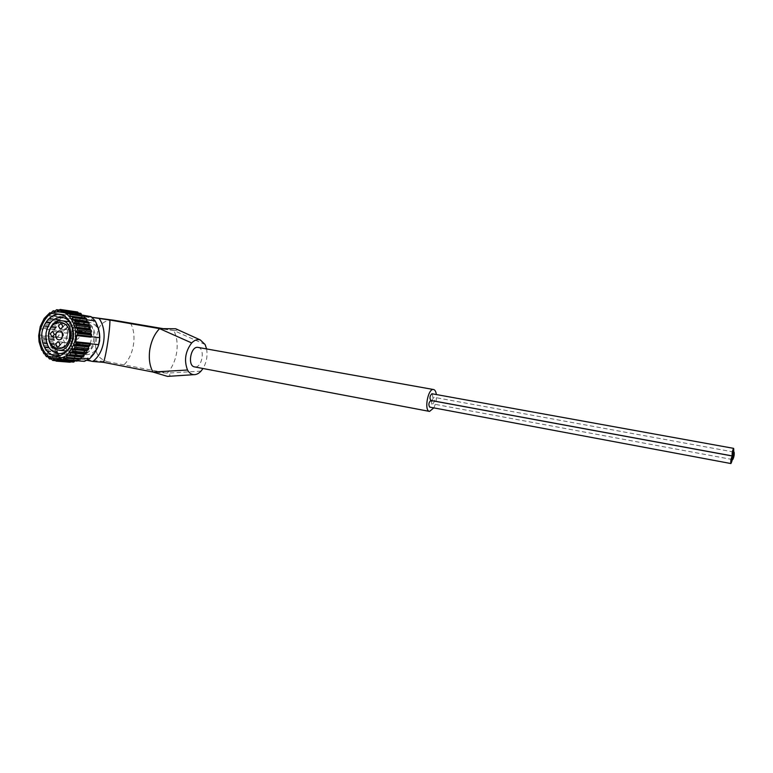 <?xml version="1.0" encoding="UTF-8"?>
<svg xmlns="http://www.w3.org/2000/svg" width="773" height="773" viewBox="0 0 773 773"><rect width="100%" height="100%" fill="white"/><g stroke="black" fill="none" stroke-linecap="round" stroke-linejoin="round"><path stroke-width="0.58" stroke-dasharray="3.87 2.9" d="M205.116 344.526L173.761 330.486L164.485 328.883M175.713 328.776C177.684 329.8 177.268 330.409 174.495 330.583L173.761 330.486C176.804 336.439 177.8 343.55 176.746 351.831L176.486 353.483C174.949 361.522 171.877 368.074 167.239 373.127L107.447 361.706L84.112 359.754C63.666 356.759 69.241 313.79 89.687 317.007L92.006 317.384M167.499 376.393C170.891 375.794 170.804 374.702 167.239 373.127L152.977 372.045M201.019 371.117L167.239 373.127M112.645 320.08C102.461 320.215 97.137 326.448 96.673 338.767C93.62 350.894 97.214 358.537 107.447 361.706M98.712 344.613C96.094 351.106 92.016 354.459 86.489 354.672C78.257 353.145 74.45 346.99 75.068 336.197C77.068 327.085 81.696 322.447 88.953 322.293C94.132 323.095 97.611 326.65 99.379 332.96M84.112 359.754L87.02 360.324M99.176 341.009C100.161 330.989 96.277 321.771 89.426 317.674C84.518 316.031 79.696 316.611 74.962 319.394C70.739 323.375 67.879 328.554 66.391 334.941C65.434 344.768 69.155 353.889 75.889 358.112C80.75 359.87 85.581 359.397 90.393 356.691C94.712 352.739 97.64 347.512 99.176 341.009M68.652 313.094L77.445 314.282L72.401 316.93C70.952 321.839 67.966 326.535 63.444 331.018L62.429 337.849C65.444 343.502 66.913 349.01 66.826 354.382L70.836 358.701L84.373 361.377M77.629 360.827L75.59 360.662L78.199 359.619M81.252 358.121L79.358 358.991L80.121 359.281L65.995 358.102M78.981 359.213L65.676 358.005M70.836 358.701L47.578 356.353M66.826 354.382L57.965 353.599L61.627 357.677L60.845 357.851L47.878 356.768L60.845 357.851M90.296 343.782L90.132 343.289M86.963 319.838L85.31 318.283M84.073 315.684L67.763 313.915M84.508 317.384L82.701 315.742L83.503 315.548L69.435 313.654M72.401 316.93L63.579 315.78L64.942 314.833L64.062 314.534L62.797 316.853L48.158 314.949M65.85 314.727L67.27 312.688L68.237 313.239L65.454 315.007L51.24 312.785M63.444 331.018L39.829 328.796M62.429 337.849L38.93 334.883M82.238 315.857L81.754 315.355L82.334 315.452M62.091 357.57L62.555 358.073L61.985 357.967M75.59 360.662L61.434 359.271M75.116 360.392L76.981 361.097M54.564 330.003L63.579 315.78M62.797 316.853L61.135 317.094L59.695 320.109L58.448 320.273L57.704 321.384L57.743 323.017L56.226 324.013L55.685 327.433L54.554 328.167L54.448 330.458M80.769 313.355L79.194 314.031L64.69 312.06M74.131 311.374L72.218 312.891L70.672 311.625L69.222 313.191L81.735 315.268M77.532 311.963L75.667 313.065L74.479 311.538M79.194 314.031L78.373 313.036M86.46 319.771L91.069 336.709M86.218 318.408L70.488 316.505M90.016 343.753L80.74 358.083M81.803 356.662L83.252 356.788M74.788 360.923L62.555 358.073L63.608 360.092L65.087 359.464L50.728 358.286M70.836 361.87L71.976 360.769L73.561 362.083M65.087 359.464L66.807 361.571L68.536 360.508L70.101 362.237M53.569 336.439L52.999 338.642L53.907 340.391L53.202 341.782L54.535 344.661L54.41 347.502L55.54 348.111L55.463 350.285L57.531 352.304L57.473 353.937L58.197 354.971L59.811 355.416L60.709 357.87M57.965 353.599L53.54 336.912M58.197 354.971L44.96 353.821L58.197 354.971M206.604 348.923C207.753 355.88 206.555 362.402 202.999 368.499M198.139 347.406C205.444 348.265 202.159 368.035 194.893 366.943M431.827 400.588L433.817 397.274C435.122 399.796 434.716 401.999 432.6 403.873L431.827 400.646M431.972 393.757C433.295 396.288 432.89 398.501 430.754 400.395M430.88 400.472C432.204 403.004 431.788 405.216 429.653 407.1M433.817 407.873C435.866 403.69 436.706 399.245 436.339 394.549M95.06 340.255C95.717 329.781 92.132 323.597 84.305 321.703C67.898 319.413 65.222 354.536 81.832 354.247C88.76 353.705 93.166 349.038 95.06 340.255M84.624 318.186L70.449 316.505M67.299 335.269C69.464 325.327 74.498 320.283 82.402 320.128C99.302 320.863 96.577 356.691 79.716 355.387C70.758 353.754 66.623 347.048 67.299 335.269M69.676 335.714C71.445 327.597 75.551 323.452 81.996 323.288C95.929 323.819 93.678 353.358 79.793 352.198C72.488 350.826 69.116 345.328 69.676 335.714M54.989 334.265L57.299 331.868C59.85 333.888 59.705 335.743 56.864 337.434L54.989 334.265M55.134 334.294L57.279 332.061C59.656 333.946 59.521 335.666 56.883 337.241L55.134 334.294M75.396 336.506L77.513 334.332C79.861 336.168 79.725 337.859 77.116 339.386L75.396 336.506M63.115 326.515L65.473 324.109C68.014 326.187 67.85 328.042 64.971 329.685L63.115 326.515M63.26 326.544L65.454 324.302C67.821 326.235 67.666 327.965 64.98 329.491L63.26 326.544M83.407 328.94L85.581 326.747C87.919 328.641 87.764 330.332 85.117 331.83L83.407 328.94M60.439 344.526L62.71 342.13C65.319 344.101 65.203 345.966 62.371 347.724L60.439 344.526M60.584 344.555L62.7 342.323C65.125 344.159 65.019 345.898 62.381 347.521L60.584 344.555M80.788 346.546L82.875 344.371C85.272 346.159 85.165 347.86 82.556 349.444L80.788 346.546M130.376 323.008C137.179 334.236 133.98 355.3 124.076 364.692M53.008 337.202L38.679 335.685M54.149 329.53L39.829 327.897M54.554 328.167L40.235 326.515M55.685 327.433L40.988 325.713M55.917 326.844L41.211 325.114M55.646 325.269L41.336 323.558M56.226 324.013L41.926 322.283M57.444 323.549L42.757 321.761M57.743 323.017L43.056 321.22M57.704 321.384L43.414 319.616M58.448 320.273L44.167 318.486M59.695 320.109L45.027 318.263M60.062 319.645L45.394 317.8M60.255 318.022L45.984 316.196M61.135 317.094L46.873 315.249L61.135 317.094M62.371 317.22L47.723 315.326L62.371 317.22M63.212 315.278L48.97 313.403M64.198 314.563L51.202 312.843L64.062 314.534M65.386 314.998L50.873 313.075M66.478 313.258L52.264 311.345M67.541 312.785L54.796 311.065M68.642 313.5L54.284 311.567M69.135 313.345L54.545 311.384M69.947 312.031L55.762 310.099M71.058 311.819L58.729 310.128M72.024 312.794L57.84 310.862M72.527 312.756L57.965 310.775M73.512 311.645L59.357 309.702M74.614 311.693L63.077 310.108M75.425 312.901L61.415 310.988L75.918 312.988M77.029 312.108L62.913 310.176M78.72 313.828L64.951 311.954M80.402 313.423L66.304 311.509M81.803 315.539L68.604 313.77M81.986 356.633L67.483 355.367L81.948 356.624M78.914 358.817L64.381 357.599M76.72 361.001L62.565 359.841M75.619 360.247L61.057 359.049M73.184 361.88L58.999 360.74M72.208 360.875L57.627 359.696M71.705 360.894L57.704 359.764M69.618 361.909L55.405 360.769M68.816 360.682L54.197 359.493M68.324 360.585L54.139 359.435M67.212 361.426L55.057 360.45M66.149 361.078L51.907 359.938M65.55 359.677L50.902 358.479M63.888 360.034L51.211 359.001M62.903 359.435L48.631 358.266M62.507 357.899L47.839 356.672M59.975 357.02L45.684 355.822M59.811 355.416L45.124 354.15M59.444 354.991L44.786 353.725L59.444 354.991M57.473 353.937L43.162 352.691M57.531 352.304L42.834 350.99M57.241 351.802L42.534 350.478M56.033 351.483L41.713 350.188M55.463 350.285L41.143 348.981M55.753 348.681L41.037 347.309M55.54 348.111L40.824 346.729M54.41 347.502L40.08 346.149M54.023 346.188L39.694 344.816M54.535 344.661L39.81 343.231M54.4 344.053L39.674 342.603M53.395 343.173L39.056 341.753M53.202 341.782L38.863 340.333M53.907 340.391L39.181 338.883M53.868 339.743L39.143 338.226M52.999 338.642L38.669 337.144M173.761 330.486L160.765 328.786M89.687 317.007L90.48 317.123M59.086 350.295C51.694 348.894 48.293 343.28 48.863 333.434C50.66 325.124 54.815 320.882 61.338 320.708L61.888 320.776M88.953 322.293L84.305 321.703M86.489 354.672L81.832 354.247M65.454 315.007L50.834 313.075M67.27 312.688L54.844 311.007M68.778 313.548L54.168 311.587M70.672 311.625L58.893 310.012M72.218 312.891L57.646 310.91M75.667 313.065L61.125 311.084M79.01 314.06L64.497 312.099M82.131 315.857L67.638 313.925M78.807 358.798L64.265 357.57M75.435 360.199L60.864 358.991M71.976 360.769L57.366 359.58M68.536 360.508L53.897 359.319M66.807 361.571L55.27 360.653M65.222 359.426L50.564 358.228M63.608 360.092L51.269 359.087M62.159 357.57L47.482 356.334M174.495 330.583L160.745 328.786M58.613 353.522L79.716 355.387M61.956 317.49L82.402 320.128M66.034 350.932L79.793 352.198M69.068 321.674L81.996 323.288M58.835 339.84C64.526 340.458 65.232 331.231 59.511 330.96M52.12 336.931L56.864 337.434M52.69 331.356L57.299 331.868M56.883 337.241L77.116 339.386M57.279 332.061L77.513 334.332M60.246 329.143L64.971 329.685M60.864 323.539L65.473 324.109M64.98 329.491L85.117 331.83M65.454 324.302L85.581 326.747M57.637 347.27L62.371 347.724M58.159 341.666L62.71 342.13M62.381 347.521L82.556 349.444M62.7 342.323L82.875 344.371M733.616 451.983L433.817 397.274M732.292 459.51L432.6 403.873"/><path stroke-width="1.16" d="M164.485 328.883L113.689 320.225L91.919 317.307L113.689 320.225M149.972 348.633C151.585 340.265 154.793 333.598 159.586 328.631L109.95 320.061C109.872 330.892 106.481 353.445 103.592 362.353L152.977 372.045C149.74 366.18 148.648 358.943 149.701 350.333L149.972 348.633M187.53 370.016L152.977 372.045L167.499 376.393L193.859 374.663C191.26 374.49 189.153 372.934 187.53 370.016C183.887 360.498 185.269 351.483 191.685 342.951L159.596 328.631L175.713 328.776L200.236 339.898M202.999 368.499L201.019 371.117C198.738 373.562 196.352 374.741 193.859 374.663M191.685 342.951C194.525 340.072 197.386 339.057 200.265 339.907L205.116 344.526L206.604 348.923M92.006 317.384L109.95 320.061M99.195 318.631C107.92 330.776 104.548 353.145 92.779 361.464L103.592 362.353M99.379 332.96L99.678 340.748L98.712 344.613M87.02 360.324L92.779 361.464M77.629 360.827L84.373 361.377L89.494 358.827C94.084 354.256 97.156 349.531 98.712 344.642L99.756 337.666C99.746 332.245 98.219 326.66 95.166 320.901L91.059 316.63L81.996 315.026M89.494 358.827L81.252 358.121M76.981 361.097L78.981 359.213M98.712 344.642L90.296 343.782M99.756 337.666L91.378 336.738M72.391 316.582L86.286 318.408L86.914 321.095L89.05 323.104L88.982 325.317L90.151 325.926L90.161 329.443L91.214 330.322L91.417 331.752L90.683 333.173L91.629 334.951L91.04 337.183L76.72 335.598L75.793 341.811L90.132 343.289L90.451 344.217L76.421 342.787L75.793 341.811M95.166 320.901L86.963 319.838M91.059 316.63L84.073 315.684M85.31 318.283L83.503 315.548M46.496 356.682L47.878 356.768L45.684 355.822L44.757 353.715L43.897 353.734L44.96 353.821L43.897 353.734L42.534 350.478L41.713 350.188L39.056 341.753L38.679 335.685L40.235 326.515L44.167 318.486L49.907 312.659L50.834 313.075L53.202 310.794L54.178 311.587L56.671 309.712L57.646 310.91L60.178 309.451L60.893 310.92M81.735 315.268L80.769 313.355L66.836 311.461L64.497 312.089L63.608 310.041L61.386 311.007M74.479 311.538L60.178 309.451M78.373 313.036L77.532 311.963L63.608 310.041M80.121 359.281L81.552 357L67.048 355.744L69.251 355.57L70.063 354.623L70.256 352.44L71.937 352.324L72.71 351.193L72.276 349.464L74.247 348.488L74.855 347.193L74.421 344.913L75.996 344.198L76.421 342.787M83.32 356.797L69.251 355.57L83.32 356.797L84.354 354.218L86.779 352.488L87.049 350.285L88.296 349.831L88.624 346.951L90.451 344.217M73.561 362.083L74.788 360.923M70.101 362.237L70.836 361.87M194.893 366.943L194.535 366.895C187.211 366.025 190.66 346.033 197.907 347.377L433.595 389.534C428.02 387.93 423.778 410.888 429.546 411.41L433.817 407.873M732.244 455.915L430.754 400.395C429.43 397.96 429.817 395.737 431.914 393.747L733.635 448.359C733.983 451.036 733.519 453.558 732.244 455.915C731.896 453.355 732.35 450.833 733.606 448.359M730.9 463.549L429.653 407.1C428.339 404.675 428.725 402.462 430.812 400.462L732.302 455.993C732.64 458.669 732.166 461.191 730.9 463.549C730.543 460.998 730.997 458.476 732.263 455.993L732.302 455.993M436.339 394.549C435.953 391.563 435.035 389.892 433.595 389.534M84.624 318.186L84.508 317.384M68.604 313.77L67.328 313.596L66.836 311.461M67.328 313.596L69.754 313.654L70.111 316.089L72.266 316.563L72.933 317.597L72.478 319.239L74.43 320.109L75.02 321.336L74.334 322.95L76.131 324.196L76.527 325.549L75.744 327.723L77.203 328.66L77.406 330.11L76.276 331.511L77.609 333.366L77.6 334.854L76.72 335.598M46.564 356.662L47.482 356.334L49.482 358.943L50.564 358.228L52.748 360.45L53.897 359.329L56.187 361.136L57.366 359.59L59.666 360.972L60.864 359.001L63.086 359.967L64.265 357.58L66.314 358.15L67.048 355.744M41.974 332.332C43.839 322.988 49.733 315.896 57.009 314.36C66.903 313.596 74.855 325.095 73.28 338.159C71.358 347.676 65.29 354.768 57.975 356.131C48.071 356.624 40.438 345.135 41.974 332.332M46.061 332.941C48.264 322.756 53.366 317.587 61.357 317.413C78.479 318.147 75.686 354.846 58.613 353.522C49.549 351.86 45.365 345 46.061 332.941M55.82 334.786C56.352 332.322 57.579 331.047 59.511 330.96C63.821 331.037 63.115 340.284 58.835 339.84C56.651 339.395 55.646 337.704 55.82 334.786M54.41 334.525L52.554 331.337L50.245 333.743L52.12 336.931L54.41 334.525M55.695 344.062L57.985 341.656C60.594 343.637 60.478 345.512 57.637 347.27L55.695 344.062M58.381 325.955L60.748 323.529C63.299 325.617 63.135 327.491 60.246 329.143L58.381 325.955M734.089 452.07L734.118 452.07C734.447 454.737 733.983 457.239 732.727 459.597C732.379 457.046 732.833 454.543 734.089 452.07L733.616 451.983M54.796 311.065L53.337 310.872M58.729 310.128L56.883 309.876M63.077 310.108L60.468 309.751M78.102 312.427L63.995 310.495M64.951 311.954L64.217 311.857M81.407 314.002L67.319 312.089M84.392 316.36L70.333 314.485M84.566 317.993L70.111 316.089M86.972 319.433L72.933 317.597M86.914 321.095L72.478 319.239M87.214 321.597L72.778 319.751M88.46 321.906L74.43 320.109M89.05 323.104L75.02 321.336M88.75 324.747L74.334 322.95M88.982 325.317L74.556 323.529M90.151 325.926L76.131 324.196M90.547 327.259L76.527 325.549M90.026 328.815L75.609 327.085M90.161 329.443L75.744 327.723M91.214 330.322L77.203 328.66M91.417 331.752L77.406 330.11M90.683 333.173L76.276 331.511M90.731 333.83L76.314 332.177M91.629 334.951L77.609 333.366M91.62 336.419L77.6 334.854M90.035 345.608L75.996 344.198M88.856 346.352L74.421 344.913M88.624 346.951L74.189 345.521M88.905 348.555L74.855 347.193M88.296 349.831L74.247 348.488M87.049 350.285L72.594 348.913M86.74 350.826L72.276 349.464M86.779 352.488L72.71 351.193M86.016 353.609L71.937 352.324M84.73 353.754L70.256 352.44M84.354 354.218L69.87 352.913M84.16 355.87L70.063 354.623M81.126 358.585L67.009 357.387M65.676 358.005L63.908 357.86M77.802 360.547L63.657 359.387M61.434 359.271L60.555 359.203M74.295 361.696L60.12 360.556M57.704 359.764L57.115 359.716M70.72 361.986L56.516 360.856M55.057 360.45L52.979 360.286M51.211 359.001L49.627 358.865M75.512 338.574C76.595 327.501 72.372 317.326 64.903 312.823C59.56 311.026 54.313 311.674 49.153 314.766C44.563 319.162 41.452 324.882 39.829 331.936C38.776 342.768 42.795 352.826 50.119 357.484C55.405 359.416 60.671 358.894 65.918 355.909C70.633 351.541 73.831 345.763 75.512 338.574M160.765 328.786L159.586 328.631M59.086 350.295C51.443 348.758 47.945 343.125 48.593 333.414C50.545 323.249 57.772 319.829 61.338 320.708C75.445 321.22 73.145 351.464 59.086 350.295L66.034 350.932M48.902 333.492C51.269 316.263 72.14 319.887 69.502 337.328C66.942 354.768 46.187 350.652 48.902 333.492M194.535 366.895L429.546 411.41M54.844 311.007L53.202 310.785M58.893 310.012L56.671 309.702M83.716 315.529L69.754 313.654M86.286 318.408L72.266 316.563M80.334 359.319L66.314 358.15M77.078 361.107L63.086 359.967M73.657 362.093L59.666 360.972M70.188 362.247L56.187 361.136M55.27 360.653L52.748 360.45M51.269 359.087L49.482 358.943M61.357 317.413L61.956 317.49M61.888 320.776L69.068 321.674"/></g></svg>
